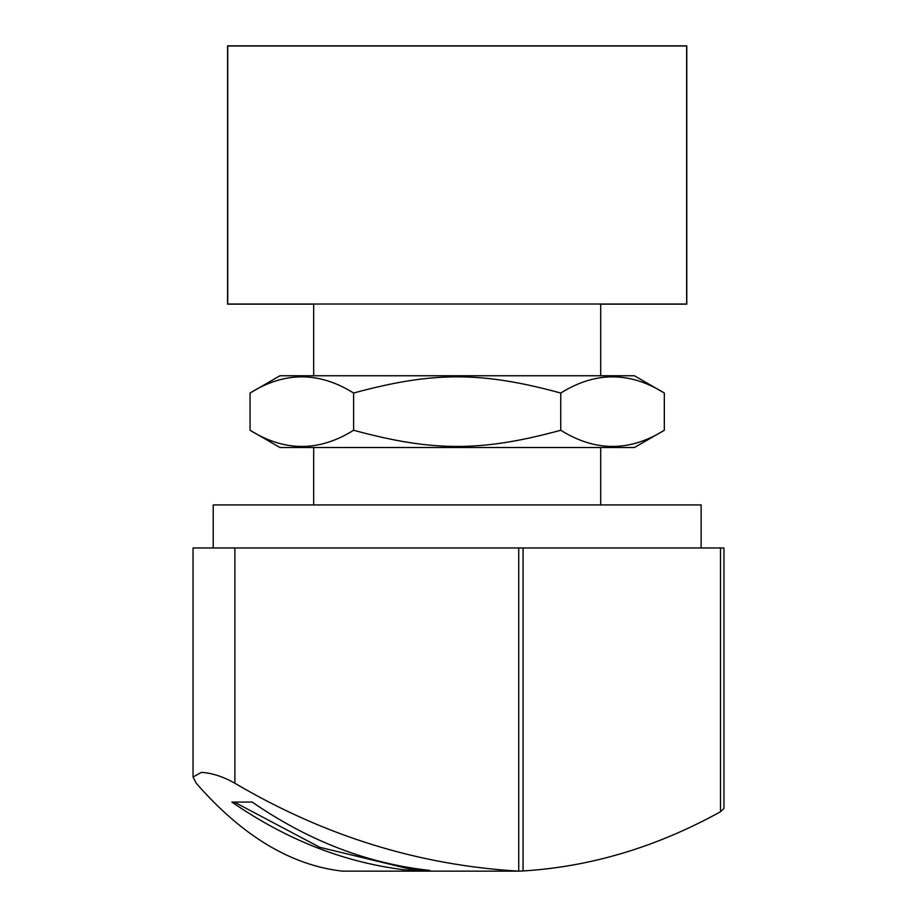 <?xml version="1.0" encoding="UTF-8"?>
<svg xmlns="http://www.w3.org/2000/svg" width="917" height="917" viewBox="0 0 917 917"><rect width="100%" height="100%" fill="white"/><g stroke="black" fill="none" stroke-linecap="round" stroke-linejoin="round"><path stroke-width="1.38" d="M416.776 868.961L409.486 868.961L319.781 847.308L234.282 802.077M409.486 870.393C347.405 863.699 288.213 840.923 231.898 802.077L252.198 802.077C308.502 840.923 367.694 863.699 429.775 870.393L409.486 870.393L409.486 868.961M518.735 547.976L518.735 871.15L342.373 871.15C290.918 865.258 242.214 835.949 196.238 783.256L193.051 777.02L201.465 772.355C212.182 773.065 223.335 776.699 234.89 783.256C324.251 835.983 418.874 865.281 518.735 871.15L523.08 870.955C590.812 866.76 656.618 847.021 720.51 811.751L723.949 808.485L723.949 547.976L193.051 547.976L193.051 777.02M213.225 547.976L213.225 504.923L701.138 504.923L701.138 547.976M600.692 304.02L600.692 375.764M600.692 447.519L600.692 504.923M686.65 45.999L686.65 304.02L227.714 304.02L227.714 45.999L686.65 45.999M313.683 304.157L227.576 304.157L227.576 45.85L686.787 45.85L686.787 304.157L600.692 304.157M664.321 430.256L634.415 447.519L279.96 447.519L250.054 430.256C284.579 451.84 319.093 451.84 353.618 430.256C432.824 451.84 481.551 451.84 560.745 430.256C595.271 451.84 629.796 451.84 664.321 430.256L664.321 393.038C629.796 371.442 595.271 371.442 560.745 393.038C481.551 371.442 432.824 371.442 353.618 393.038C319.093 371.442 284.579 371.442 250.054 393.038L250.054 430.256M250.054 393.038L279.96 375.764L634.415 375.764L664.321 393.038M560.745 430.256L560.745 393.038M353.618 430.256L353.618 393.038M234.89 547.976L234.89 783.256M523.08 547.976L523.08 870.955M720.51 547.976L720.51 811.751M313.683 304.02L313.683 375.764M313.683 447.519L313.683 504.923"/></g></svg>
